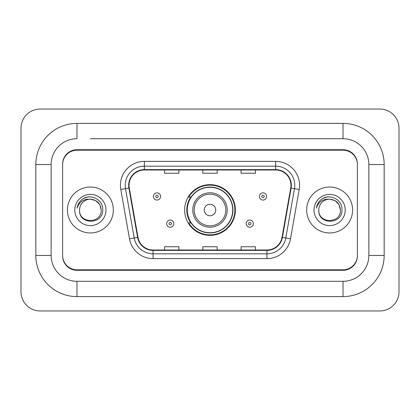 <?xml version="1.0" encoding="UTF-8"?>
<svg xmlns="http://www.w3.org/2000/svg" width="420" height="420" viewBox="0 0 420 420"><rect width="100%" height="100%" fill="white"/><g stroke="black" fill="none" stroke-linecap="round" stroke-linejoin="round"><path stroke-width="0.63" d="M184.643 210A25.357 25.357 0 0 0 210 235.358A25.357 25.357 0 0 0 235.358 210A25.357 25.357 0 0 0 210 184.643A25.357 25.357 0 0 0 184.643 210M190.722 222.92A23.205 23.205 0 0 1 190.722 197.08M90.379 138.705L343.019 138.705L90.379 138.705M384.169 164.546L368.855 164.546L368.855 255.454L368.855 164.546A25.841 25.841 0 0 0 343.019 138.705L343.019 123.396L76.981 123.396A41.149 41.149 0 0 0 35.831 164.546L35.831 255.454A41.149 41.149 0 0 0 76.981 296.604L343.019 296.604A41.149 41.149 0 0 0 384.169 255.454L384.169 164.546A41.149 41.149 0 0 0 343.019 123.396M343.019 296.604L343.019 281.295L76.981 281.295L343.019 281.295A25.841 25.841 0 0 0 368.855 255.454L384.169 255.454M35.831 255.454L51.146 255.454L51.146 164.546L51.146 255.454A25.841 25.841 0 0 0 76.981 281.295L76.981 296.604M343.019 150.192L76.981 150.192A14.354 14.354 0 0 0 62.627 164.546L62.627 255.454A14.354 14.354 0 0 0 76.981 269.808L343.019 269.808A14.354 14.354 0 0 0 357.373 255.454L357.373 164.546A14.354 14.354 0 0 0 343.019 150.192M76.981 123.396L76.981 138.705A25.841 25.841 0 0 0 51.146 164.546L35.831 164.546M399 128.179A19.142 19.142 0 0 0 379.858 109.043L40.142 109.043A19.142 19.142 0 0 0 21 128.179L21 291.821A19.142 19.142 0 0 0 40.142 310.957L379.858 310.957A19.142 19.142 0 0 0 399 291.821L399 128.179M357.373 164.546L357.373 164.068A14.354 14.354 0 0 0 343.019 149.709L76.981 149.709A14.354 14.354 0 0 0 62.627 164.068L62.627 164.546M62.627 255.454L62.627 255.932A14.354 14.354 0 0 0 76.981 270.291L343.019 270.291A14.354 14.354 0 0 0 357.373 255.932L357.373 255.454M67.415 210A22.969 22.969 0 0 0 90.379 232.969A22.969 22.969 0 0 0 113.348 210A22.969 22.969 0 0 0 90.379 187.031A22.969 22.969 0 0 0 67.415 210A22.969 22.969 0 0 0 90.379 232.969A22.969 22.969 0 0 0 113.348 210A22.969 22.969 0 0 0 90.379 187.031A22.969 22.969 0 0 0 67.415 210M306.653 210A22.969 22.969 0 0 0 329.621 232.969A22.969 22.969 0 0 0 352.585 210A22.969 22.969 0 0 0 329.621 187.031A22.969 22.969 0 0 0 306.653 210A22.969 22.969 0 0 0 329.621 232.969A22.969 22.969 0 0 0 352.585 210A22.969 22.969 0 0 0 329.621 187.031A22.969 22.969 0 0 0 306.653 210M129.04 185.309A15.309 15.309 0 0 1 144.354 170L275.646 170A15.309 15.309 0 0 1 290.724 187.971L282.019 237.347A15.309 15.309 0 0 1 266.942 250L153.059 250A15.309 15.309 0 0 1 137.981 237.347L129.276 187.971A15.309 15.309 0 0 1 129.04 185.309M128.656 185.309A15.692 15.692 0 0 0 128.898 188.034L137.603 237.416A15.692 15.692 0 0 0 153.059 250.383L266.942 250.383A15.692 15.692 0 0 0 282.397 237.416L291.102 188.034A15.692 15.692 0 0 0 275.646 169.617L144.354 169.617A15.692 15.692 0 0 0 128.656 185.309M120.792 189.467A23.924 23.924 0 0 1 144.354 161.385L275.646 161.385A23.924 23.924 0 0 1 299.208 189.467L290.504 238.844A23.924 23.924 0 0 1 266.942 258.615L153.059 258.615A23.924 23.924 0 0 1 129.496 238.844L120.792 189.467L125.507 188.633A19.142 19.142 0 0 1 144.354 166.173L275.646 166.173A19.142 19.142 0 0 1 294.494 188.633L285.789 238.014A19.142 19.142 0 0 1 266.942 253.827L153.059 253.827A19.142 19.142 0 0 1 134.211 238.014L125.507 188.633A19.142 19.142 0 0 1 125.213 185.309M62.627 164.068L62.627 255.932M357.373 255.932L357.373 164.068M202.823 170L202.823 173.24L217.177 173.24L217.177 170M164.546 170L164.546 173.24L178.899 173.24L178.899 170M241.101 170L241.101 173.24L255.454 173.24L255.454 170M217.177 250L217.177 246.761L202.823 246.761L202.823 250M178.899 250L178.899 246.761L164.546 246.761L164.546 250M255.454 250L255.454 246.761L241.101 246.761L241.101 250M101.194 210C101.861 223.954 78.902 223.954 79.564 210C78.556 225.12 103.199 224.768 102.711 210C103.551 199.658 90.116 192.953 82.157 199.411C79.343 201.663 77.663 204.561 77.107 208.105C79.333 201.758 83.758 198.786 90.379 199.185L95.786 200.634L99.745 204.593L101.194 210C101.861 223.954 78.902 223.954 79.564 210C78.902 223.954 101.861 223.954 101.194 210C101.861 223.954 78.902 223.954 79.564 210C78.902 223.954 101.861 223.954 101.194 210L99.745 204.593L95.786 200.634L90.379 199.185L95.786 200.634L99.745 204.593L101.194 210C100.553 203.427 96.947 199.826 90.379 199.185A10.815 10.815 0 0 0 79.564 210M74.781 210A15.603 15.603 0 0 0 90.379 225.603A15.603 15.603 0 0 0 105.982 210A15.603 15.603 0 0 0 90.379 194.397A15.603 15.603 0 0 0 74.781 210M82.152 199.416L83.674 198.392L88.673 196.702M215.744 210A5.744 5.744 0 0 0 210 204.257A5.744 5.744 0 0 0 204.257 210A5.744 5.744 0 0 0 210 215.744A5.744 5.744 0 0 0 215.744 210M227.225 210A17.225 17.225 0 0 0 210 192.775A17.225 17.225 0 0 0 192.775 210A17.225 17.225 0 0 0 210 227.225A17.225 17.225 0 0 0 227.225 210A17.225 17.225 0 0 1 210 227.225A17.225 17.225 0 0 1 192.775 210M232.727 210A22.727 22.727 0 0 0 210 187.273A22.727 22.727 0 0 0 187.273 210A22.727 22.727 0 0 0 210 232.727A22.727 22.727 0 0 0 232.727 210M234.88 210A24.88 24.88 0 0 1 188.738 222.92L191.042 222.92A22.943 22.943 0 0 0 225.178 227.204A22.943 22.943 0 0 0 225.178 192.796A22.943 22.943 0 0 0 191.042 197.08L188.738 197.08A24.88 24.88 0 0 1 234.88 210M340.436 210C341.098 223.954 318.139 223.954 318.806 210C317.798 225.12 342.442 224.768 341.954 210C342.788 199.658 329.354 192.953 321.4 199.411C318.586 201.663 316.901 204.561 316.349 208.105C318.575 201.758 323.001 198.786 329.621 199.185L335.029 200.634L338.987 204.593L340.436 210C341.098 223.954 318.139 223.954 318.806 210C318.139 223.954 341.098 223.954 340.436 210C341.098 223.954 318.139 223.954 318.806 210A10.815 10.815 0 0 1 329.621 199.185L335.029 200.634L338.987 204.593L340.436 210L338.987 204.593L335.029 200.634L329.621 199.185C336.189 199.826 339.796 203.427 340.436 210M314.018 210A15.603 15.603 0 0 0 329.621 225.603A15.603 15.603 0 0 0 345.219 210A15.603 15.603 0 0 0 329.621 194.397A15.603 15.603 0 0 0 314.018 210M321.394 199.416L322.917 198.392L327.91 196.702M160.571 196.46A3.591 3.591 0 0 1 156.986 200.046A3.591 3.591 0 0 1 153.395 196.46A3.591 3.591 0 0 1 156.986 192.869A3.591 3.591 0 0 1 160.571 196.46A3.591 3.591 0 0 0 156.986 192.869A3.591 3.591 0 0 0 153.395 196.46M266.606 196.46A3.591 3.591 0 0 1 263.014 200.046A3.591 3.591 0 0 1 259.429 196.46A3.591 3.591 0 0 1 263.014 192.869A3.591 3.591 0 0 1 266.606 196.46A3.591 3.591 0 0 0 263.014 192.869A3.591 3.591 0 0 0 259.429 196.46M166.651 223.634A3.591 3.591 0 0 1 170.237 220.048A3.591 3.591 0 0 1 173.828 223.634A3.591 3.591 0 0 1 170.237 227.225A3.591 3.591 0 0 1 166.651 223.634A3.591 3.591 0 0 0 170.237 227.225A3.591 3.591 0 0 0 173.828 223.634M246.172 223.634A3.591 3.591 0 0 1 249.764 220.048A3.591 3.591 0 0 1 253.349 223.634A3.591 3.591 0 0 1 249.764 227.225A3.591 3.591 0 0 1 246.172 223.634A3.591 3.591 0 0 0 249.764 227.225A3.591 3.591 0 0 0 253.349 223.634M275.646 161.385L275.646 169.617M125.507 188.633L128.898 188.034M153.059 258.615L153.059 250.383M266.942 250.383L266.942 258.615M282.397 237.416L290.504 238.844M129.496 238.844L137.603 237.416M291.102 188.034L299.208 189.467M144.354 161.385L144.354 169.617M225.823 210A15.824 15.824 0 0 0 210 194.177A15.824 15.824 0 0 0 194.177 210A15.824 15.824 0 0 0 210 225.823A15.824 15.824 0 0 0 225.823 210M155.788 196.46A1.197 1.197 0 0 0 156.986 197.657A1.197 1.197 0 0 0 158.183 196.46A1.197 1.197 0 0 0 156.986 195.263A1.197 1.197 0 0 0 155.788 196.46M261.817 196.46A1.197 1.197 0 0 0 263.014 197.657A1.197 1.197 0 0 0 264.212 196.46A1.197 1.197 0 0 0 263.014 195.263A1.197 1.197 0 0 0 261.817 196.46M171.434 223.634A1.197 1.197 0 0 0 170.237 222.442A1.197 1.197 0 0 0 169.04 223.634A1.197 1.197 0 0 0 170.237 224.831A1.197 1.197 0 0 0 171.434 223.634M250.96 223.634A1.197 1.197 0 0 0 249.764 222.442A1.197 1.197 0 0 0 248.566 223.634A1.197 1.197 0 0 0 249.764 224.831A1.197 1.197 0 0 0 250.96 223.634"/></g></svg>
